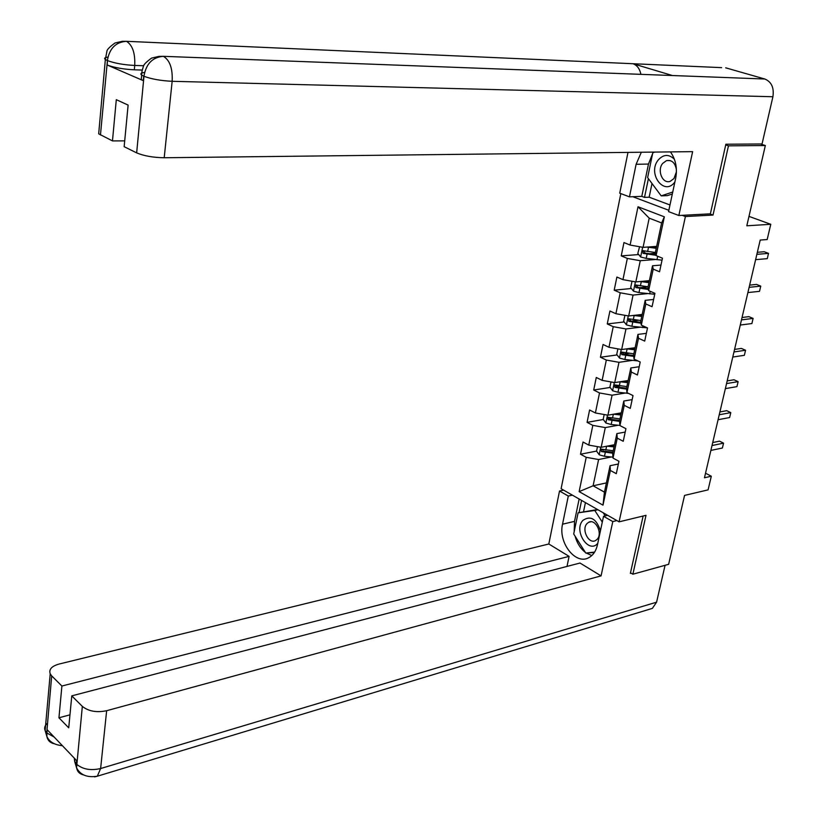 <?xml version="1.0" encoding="UTF-8"?>
<svg xmlns="http://www.w3.org/2000/svg" width="818" height="818" viewBox="0 0 818 818"><rect width="100%" height="100%" fill="white"/><g stroke="black" fill="none" stroke-linecap="round" stroke-linejoin="round"><path stroke-width="1.23" d="M620.842 193.6L561.107 488.704L619.083 521.843L685.412 216.545L682.181 215.328M630.504 572.805L632.876 574.216L668.643 564.308L684.554 495.411L708.091 489.87L711.312 476.219L705.525 473.223M760.505 143.988L765.341 145.543L746.814 225.788L770.771 224.296L748.991 216.381M709.789 213.866L713.02 215.062L728.46 145.839L725.709 144.929M728.46 145.839L765.341 145.543M632.795 196.719L668.848 210.308M606.394 482.917L593.101 485.79L604.441 492.129L610.054 465.718L610.381 470.473L616.291 473.683L618.95 461.27L613.019 458.1L617.263 438.151L623.234 441.27L625.934 428.673L619.932 425.585L624.236 405.35L630.279 408.376L633.02 395.595L626.946 392.599L631.322 372.057L637.437 374.992L640.218 362.016L634.073 359.122L638.51 338.263L644.696 341.106L647.519 327.926L641.302 325.135L645.811 303.969L652.069 306.699L654.932 293.325L648.643 290.635L653.214 269.142L659.553 271.77L662.457 258.191L656.097 255.605L664.349 216.821L638.009 206.77L649.195 218.15L643.071 247.353L656.649 246.382M610.381 470.473L602.999 505.166L579.134 491.628L586.22 457.323L580.524 454.225L596.557 451.096M638.009 206.77L630.095 245.052L623.96 242.568L621.23 255.891L627.334 258.416L622.948 279.644L616.884 277.046L614.195 290.175L620.228 292.803L615.903 313.713L609.921 311.014L607.263 323.948L613.224 326.679L608.97 347.282L603.05 344.49L600.432 357.231L606.322 360.063L602.13 380.36L596.281 377.476L593.704 390.033L599.522 392.957L595.392 412.957L589.604 409.982L587.068 422.364L592.825 425.37L588.755 445.094L583.029 442.027L580.524 454.225M770.771 224.296L767.172 239.551L760.208 240.063L704.462 477.773L711.312 476.219M613.019 458.1L612.662 453.428L616.874 433.612L625.208 432.057M614.512 444.716L601.169 447.293L605.3 427.589L618.255 425.237M616.874 433.612L617.263 438.151M588.755 445.094L601.169 447.293M592.825 425.37L605.3 427.589M619.932 425.585L619.523 421.137L623.797 401.024L632.15 399.634M621.281 412.855L607.907 415.186L612.089 395.186L625.341 393.039M623.797 401.024L624.236 405.35M595.392 412.957L607.907 415.186M599.522 392.957L612.089 395.186M626.946 392.599L626.486 388.366L630.821 367.957L639.206 366.73M628.152 380.523L614.727 382.599L618.981 362.313L632.57 360.37M630.821 367.957L631.322 372.057M602.13 380.36L614.727 382.599M606.322 360.063L618.981 362.313M634.073 359.122L633.551 355.114L637.948 334.409L646.363 333.345M635.126 347.722L621.66 349.531L625.975 328.948L639.942 327.241M637.948 334.409L638.51 338.263M608.97 347.282L621.66 349.531M613.224 326.679L625.975 328.948M641.302 325.135L640.719 321.362L645.187 300.349L653.623 299.46M642.191 314.439L628.694 315.983L633.071 295.083L647.478 293.621M645.187 300.349L645.811 303.969M615.903 313.713L628.694 315.983M620.228 292.803L633.071 295.083M648.643 290.635L647.999 287.108L652.529 265.768L660.985 265.063M649.369 280.656L635.831 281.924L640.279 260.717L655.208 259.521M652.529 265.768L653.214 269.142M622.948 279.644L635.831 281.924M627.334 258.416L640.279 260.717M656.097 255.605L655.392 252.333L661.629 222.946L664.349 216.821M630.095 245.052L643.071 247.353M713.02 215.062L685.412 216.545M632.876 574.216L646.015 515.32L619.083 521.843M661.629 222.946L649.195 218.15M610.054 465.718L618.357 464.01M611.302 456.976L598.612 459.522L593.101 485.79L579.134 491.628M604.441 492.129L602.999 505.166M586.22 457.323L598.612 459.522M621.23 255.891L638.715 254.562M649.441 253.744L655.596 253.273M614.195 290.175L631.394 288.498M639.973 287.67L648.05 286.883M607.263 323.948L624.195 321.955M631.159 321.137L638.602 320.257M600.432 357.231L617.12 354.94M623.408 354.071L629.185 353.274M593.704 390.033L610.156 387.446M616.22 386.495L620.218 385.861M587.068 422.364L603.295 419.501M609.277 418.438L611.711 418.008M602.529 449.931L603.817 449.675M756.865 254.337L768.521 253.376L767.274 258.652L755.617 259.654M757.345 252.292L764.216 251.739L768.521 253.376L767.274 258.652M639.574 246.739L637.815 253.447L640.709 257.026L646.189 258.376L662.038 260.155M647.028 247.077L656.251 248.294M650.433 246.832L656.394 247.588M655.423 252.506L642.887 250.666L643.04 253.335L656.036 255.308M655.872 254.562L645.249 253.161L644.103 251.668M674.39 159.224C668.838 153.948 663.439 154.224 658.204 160.031C647.089 173.559 664.206 196.617 674.789 182.097L674.891 181.964M676.404 169.725C675.177 162.813 671.885 159.776 666.527 160.604L662.641 163.457C656.762 170.441 662.621 184.285 670.228 181.31L673.991 178.539L676.414 171.841M672.324 193.989L667.396 195.635L661.21 195.88L647.631 177.608L652.774 152.813L654.789 152.087M672.744 192.015L661.21 195.88M600.453 530.749C596.394 518.755 590.545 515.299 582.917 520.371C573.203 530.248 588.439 554.338 597.672 543.459L597.754 543.356M597.109 539.348C603.05 533.561 595.422 518.285 588.643 522.303L587.017 523.571C581.138 529.399 588.755 544.604 595.565 540.545L597.109 539.348M594.635 552.068L585.79 553.08L573.704 533.99L578.101 512.825L597.549 509.532M603.193 512.753L605.208 515.872M578.101 512.825L594.788 510.463L602.293 522.099M597.907 509.737L594.788 510.463M668.153 75.368L764.83 79.009C771.527 81.861 774.217 87.771 772.908 96.739L762.039 143.978L725.863 144.224L710.372 213.835L678.848 215.502L668.562 211.617L675.648 178.416C677.519 168.303 675.78 159.469 670.443 151.903M641.332 152.24L636.107 164.295L629.451 196.852L619.737 193.181L627.989 152.393M678.848 215.502L692.631 151.647L164.203 157.751C153.119 157.557 143.937 155.931 136.657 152.874L124.152 146.688L128.119 105.093L116.299 99.673L112.475 140.911L98.681 133.835L98.886 131.534M652.007 183.508L649.155 197.189L644.523 197.383L641.793 196.361L629.451 196.852M649.155 197.189L669.983 204.97M721.629 67.638L632.958 63.722C637.079 65.215 639.737 68.753 640.923 74.336M764.83 79.009L725.678 67.822M144.541 72.434C140.962 72.945 140.021 73.825 141.698 75.062C141.402 73.794 141.913 71.054 143.252 66.851C143.201 65.103 145.952 62.199 151.524 58.129L158.866 56.391L163.416 56.33L672.447 75.532L632.958 63.722L126.493 41.319C115.921 42.015 109.571 48.272 107.465 60.082L100.461 134.96M142.209 70.062L134.305 69.816C123.262 69.233 114.213 67.628 107.189 65.011L143.293 80.655L141.258 79.54L141.463 77.465M112.475 140.911L124.704 140.87M653.715 152.097L653.347 152.608M652.58 153.743L648.48 164.06L636.107 164.295M641.793 196.361L648.48 164.06M648.408 178.651L644.523 197.383M654.431 152.209L653.899 152.22M141.258 79.54L141.698 75.062L143.733 76.156L143.293 80.655M772.908 96.739L172.158 81.299C172.772 68.569 169.858 60.246 163.416 56.33C152.69 57.148 146.228 63.62 144.04 75.747L143.733 76.156M574.195 531.649L574.512 521.373L562.539 524.195C557.999 542.651 575.749 565.514 588.929 557.59C593.203 555.217 596.036 550.974 597.437 544.88L603.541 516.27L612.794 521.577L601.066 575.882L106.647 710.709L100.624 768.531L656.578 602.191L665.075 565.299M562.539 524.195L568.295 496.045L559.522 491.015L548.817 544.001L569.093 556.373L61.892 686.026L51.698 675.883L46.698 733.153M567.007 566.424L569.093 556.373M69.97 714.82L58.947 717.795L68.722 727.826L71.779 695.862L580.003 563.029L601.066 575.882M607.641 515.299L603.541 516.27M616.884 520.585L612.794 521.577M563.622 490.135L559.522 491.015M572.395 495.156L568.295 496.045M548.817 544.001L58.988 664.073C51.636 666.179 48.712 669.441 50.215 673.848L51.698 675.883M656.578 602.191L652.355 608.398L649.584 609.236M71.779 695.862L82.332 706.374C88.528 711.323 96.636 712.764 106.647 710.709M58.947 717.795L61.892 686.026M74.274 758.122L74.694 761.538L76.299 763.889L76.626 760.587L47.209 729.768L46.912 733.01L54.131 737.028M631.128 573.173L630.371 573.387L643.132 516.015M575.085 536.158C577.038 543.152 580.463 548.561 585.361 552.406M586.24 553.029L591.803 555.545M574.512 521.373L579.144 499.011M586.884 552.958L594.318 552.559M581.598 500.411L579.062 512.6M590.279 552.569L587.15 553.367M585.432 502.61L583.571 511.557M53.845 743.654C50.021 742.734 47.689 740.362 46.882 736.527L46.912 733.01M83.405 774.871C79.591 773.992 77.311 771.63 76.555 767.775L82.332 706.374M749.124 287.333L760.76 286.126L759.523 291.331L747.887 292.578M749.636 285.124L756.497 284.419L760.76 286.126L759.523 291.331M741.497 319.869L753.112 318.417L751.895 323.55L740.28 325.043M742.049 317.496L748.899 316.648L753.112 318.417L751.895 323.55M632.007 281.249L630.688 287.609L633.541 291.208L638.981 292.588L654.727 294.265M640.187 281.515L648.95 282.619M643.684 281.188L649.114 281.862M648.071 286.77L635.668 284.971L635.852 287.599L648.439 289.5M648.285 288.682L638.05 287.384L636.915 285.952M624.901 315.308L623.653 321.269L626.486 324.899L631.874 326.29L647.375 327.865M633.408 315.441L641.762 316.443M636.956 315.032L641.936 315.625M640.893 320.533L628.561 318.775L628.766 321.351L641.005 323.192M640.872 322.323L630.964 321.096L629.829 319.736M733.971 351.955L745.566 350.247L744.36 355.309L732.775 357.047M734.564 349.419L741.394 348.427L745.566 350.247L744.36 355.309M726.548 383.581L738.122 381.648L736.936 386.638L725.372 388.611M727.182 380.891L734.002 379.767L738.122 381.648L736.936 386.638M719.237 414.767L730.781 412.609L729.615 417.538L718.071 419.726M719.901 411.935L726.711 410.677L730.781 412.609L729.615 417.538M617.897 348.867L616.731 354.439L619.533 358.09L624.88 359.501L637.866 360.912M626.68 348.857L634.686 349.777M630.259 348.376L634.87 348.908M633.827 353.805L621.547 352.077L621.782 354.623L633.715 356.392M633.602 355.472L623.97 354.317L622.856 353.018M610.995 381.934L609.911 387.129L612.682 390.799L617.979 392.231L628.531 393.386M620.034 381.781L627.703 382.619M623.613 381.219L627.907 381.699M626.864 386.597L614.645 384.889L614.901 387.405L626.568 389.123M626.527 388.161L617.089 387.057L615.985 385.82M604.195 414.521L603.183 419.348L605.923 423.039L611.179 424.491L619.911 425.411M613.449 414.215L620.831 415.002M617.028 413.591L621.036 414.02M619.993 418.908L607.846 417.241L608.122 419.716L619.543 421.382M619.686 420.391L610.3 419.327L609.216 418.151M712.018 445.534L723.552 443.151L722.396 448.008L710.873 450.421M712.723 442.548L719.513 441.158L723.552 443.151L722.396 448.008M597.488 446.638L596.557 451.107L599.267 454.818L604.482 456.291L612.948 457.15M606.936 446.178L614.052 446.904M610.504 445.493L614.267 445.882M613.224 450.759L601.138 449.123L601.445 451.567L612.713 453.192M612.927 452.16L603.612 451.137L601.445 451.567M642.662 247.281L640.637 256.934M657.703 256.259L656.956 259.735M647.079 254.183L646.189 258.376M648.521 247.312L647.631 251.525M645.249 253.161L643.04 253.335M107.189 65.011L107.455 60.113M136.657 152.874L144.029 75.788M144.172 76.35C151.596 79.101 160.931 80.747 172.158 81.299L164.203 157.751M143.774 65.747L134.725 65.45L134.305 69.816M107.884 57.096C104.714 57.526 103.866 58.323 105.348 59.489L106.902 51.432C106.79 49.816 109.489 47.004 114.98 42.996L122.332 41.319L126.493 41.319C132.516 45.113 135.256 53.15 134.725 65.45C123.866 64.888 114.817 63.293 107.577 60.644M98.681 133.835L105.348 59.489L107.168 60.471M76.657 764.257C82.741 769.36 90.726 770.781 100.624 768.531L97.332 776.21L94.53 776.895M47.424 723.296C44.816 725.505 44.049 727.928 45.123 730.546L46.585 732.662M635.412 281.852L633.469 291.126M650.228 291.31L649.676 293.887M639.85 288.447L638.981 292.588M641.281 281.678L640.402 285.83M638.05 287.384L635.852 287.599M628.285 315.912L626.414 324.807M642.866 325.84L642.508 327.537M632.733 322.21L631.874 326.29M634.144 315.543L633.275 319.634M630.964 321.096L628.766 321.351M621.251 349.46L619.461 357.998M635.617 359.848L635.433 360.697M625.719 355.482L624.88 359.501M627.109 348.908L626.261 352.947M623.97 354.317L621.782 354.623M614.328 382.527L612.61 390.707M618.817 388.274L617.979 392.231M620.177 381.791L619.338 385.769M617.089 387.057L614.901 387.405M607.498 415.115L605.862 422.947M612.007 420.585L611.179 424.491M613.347 414.235L612.518 418.121M610.3 419.327L608.122 419.716M600.77 447.221L599.205 454.726M605.289 452.446L604.482 456.291M606.598 446.25L605.801 450.012M643.408 250.635L642.887 250.666M670.095 160.543L666.527 160.604M590.872 521.772L588.643 522.303M652.355 608.398L97.332 776.21C87.24 777.826 80.317 775.014 76.555 767.775M46.882 736.527C49.407 741.895 54.591 744.953 62.413 745.699M46.861 736.435L45.123 730.546L50.215 673.848M76.544 767.683L74.694 761.538L74.959 758.838"/></g></svg>
